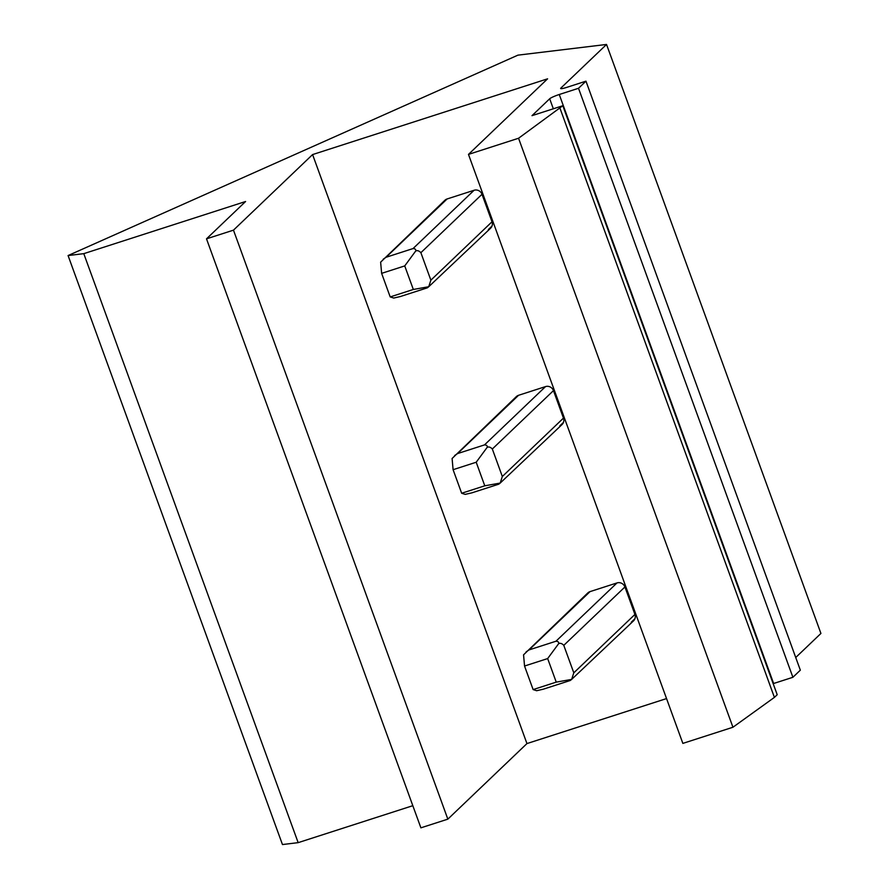 <?xml version="1.0" encoding="UTF-8"?>
<svg xmlns="http://www.w3.org/2000/svg" width="889" height="889" viewBox="0 0 889 889"><rect width="100%" height="100%" fill="white"/><g stroke="black" fill="none" stroke-linecap="round" stroke-linejoin="round"><path stroke-width="1.33" d="M447.845 819.147L526.955 743.571L312.584 154.575L233.474 230.151L447.845 819.147L420.886 827.837L206.504 238.841L245.597 201.503L83.788 253.654L298.159 842.65L282.458 844.55L68.075 255.554L517.92 55.151L606.542 44.45L820.925 633.446L795.733 657.504M666.55 698.576L526.955 743.571M606.542 44.45L560.859 88.089A8.423 1.078 -20 0 0 560.648 88.489A8.423 1.078 -20 0 0 566.704 87.389L585.962 81.177L578.517 88.289L559.259 94.501A8.423 1.078 -20 0 0 549.691 98.768L532 115.659L562.826 105.724L518.565 138.251L468.481 154.397L547.591 78.821L312.584 154.575M492.006 226.05L488.372 229.529A6.323 6.023 -133.7 0 0 492.006 221.783L482.005 194.291A6.323 6.023 -133.7 0 0 474.081 190.268L447.111 198.958A6.323 6.023 -133.7 0 0 444.889 200.281L380.636 262.166L381.625 273.356L390.204 296.915L393.705 298.059L400.361 296.526L427.331 287.836L428.72 286.736L413.318 289.47L390.204 296.915M563.47 422.386L559.826 425.864A6.323 6.023 -133.7 0 0 563.459 418.108L553.458 390.627A6.323 6.023 -133.7 0 0 545.535 386.593L518.565 395.294A6.323 6.023 -133.7 0 0 516.342 396.616L452.101 458.491L453.09 469.692L461.658 493.251L465.169 494.384L471.826 492.862L498.796 484.172L500.185 483.071L484.783 485.805L461.658 493.251M634.924 618.722L631.29 622.2A6.323 6.023 -133.7 0 0 634.924 614.443L624.923 586.962A6.323 6.023 -133.7 0 0 616.999 582.928L590.029 591.618A6.323 6.023 -133.7 0 0 587.807 592.941L523.554 654.826L524.543 666.028L533.122 689.586L536.623 690.72L543.279 689.197L570.249 680.496L571.638 679.407L556.236 682.13L533.122 689.586M468.481 154.397L682.852 743.393L732.936 727.246L518.565 138.251M560.037 108.391L774.408 697.387L732.936 727.246M562.826 105.724L777.197 694.72L774.408 697.387M578.517 88.289L792.899 677.285L773.63 683.497A8.423 1.078 -20 0 0 773.174 683.641M585.962 81.177L800.344 670.173L792.899 677.285M83.788 253.654L68.075 255.554M412.818 805.69L298.159 842.65M233.474 230.151L206.504 238.841M490.595 228.217L428.72 286.736L430.876 280.168L492.006 221.783M381.625 273.356L404.739 265.911L415.719 250.998C417.341 250.231 419.063 250.787 420.875 252.687L430.876 280.168M447.111 198.958L386.07 257.265L413.041 248.564C415.196 248.698 416.085 249.509 415.719 250.998M386.07 257.265L383.215 259.199M404.739 265.911L413.318 289.47M562.048 424.542L500.185 483.071L502.329 476.504L563.459 418.108M453.09 469.692L476.204 462.236L487.172 447.334C488.806 446.556 490.517 447.123 492.328 449.012L502.329 476.504M518.565 395.294L457.535 453.59L484.505 444.9C486.661 445.022 487.55 445.834 487.172 447.334M457.535 453.59L454.668 455.524M476.204 462.236L484.783 485.805M633.513 620.878L571.638 679.407L573.794 672.84L634.924 614.443M590.029 591.618L528.988 649.926L555.958 641.236C558.114 641.358 559.003 642.169 558.636 643.669C560.259 642.891 561.981 643.447 563.793 645.347L573.794 672.84M528.988 649.926L526.132 651.859M524.543 666.028L547.657 658.571L558.636 643.669M547.657 658.571L556.236 682.13M549.691 98.768L553.336 108.78M773.63 683.497L559.259 94.501M561.059 88.656L560.859 88.089M420.875 252.687L482.005 194.291M413.041 248.564L474.081 190.268M492.328 449.012L553.458 390.627M484.505 444.9L545.535 386.593M563.793 645.347L624.923 586.962M555.958 641.236L616.999 582.928"/></g></svg>
